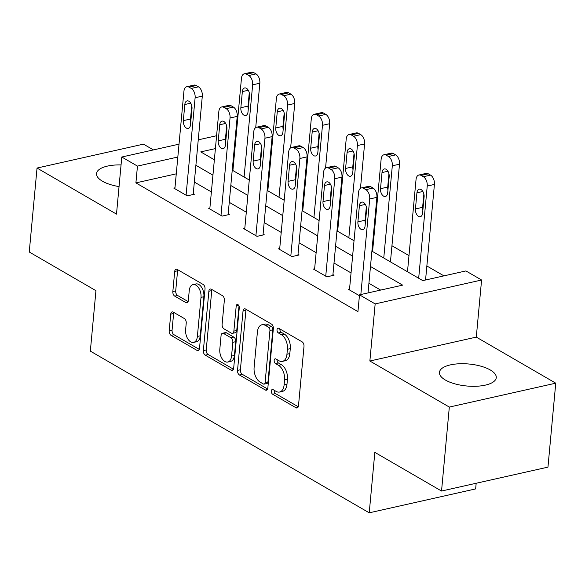 <?xml version="1.0" encoding="UTF-8"?>
<svg xmlns="http://www.w3.org/2000/svg" width="585" height="585" viewBox="0 0 585 585"><rect width="100%" height="100%" fill="white"/><g stroke="black" fill="none" stroke-linecap="round" stroke-linejoin="round"><path stroke-width="0.88" d="M271.323 391.036A2.515 1.484 -102.7 0 0 272.647 394.231L295.988 407.767A3.59 2.128 -102.7 0 0 297.078 407.972A3.59 2.128 -102.7 0 0 298.489 405.749L303.995 346.408A3.59 2.128 -102.7 0 0 302.101 341.837L278.76 328.302A2.515 1.484 -102.7 0 0 277.992 328.163A2.515 1.484 -102.7 0 0 277.005 329.721A2.515 1.484 -102.7 0 0 278.328 332.916L281.356 334.671A11.488 6.801 -102.7 0 1 287.403 349.296L286.942 354.239A11.488 6.801 -102.7 0 1 282.431 361.376A11.488 6.801 -102.7 0 1 278.935 360.711L275.915 358.963A2.515 1.484 -102.7 0 0 275.147 358.817A2.515 1.484 -102.7 0 0 274.16 360.375A2.515 1.484 -102.7 0 0 275.491 363.577L278.511 365.325A11.488 6.801 -102.7 0 1 284.559 379.95L284.105 384.901A11.488 6.801 -102.7 0 1 279.586 392.03A11.488 6.801 -102.7 0 1 276.091 391.372L273.071 389.617A2.515 1.484 -102.7 0 0 272.31 389.478A2.515 1.484 -102.7 0 0 271.323 391.036M274.211 390.275A2.515 1.484 -102.7 0 0 274.197 390.392A2.515 1.484 -102.7 0 0 275.52 393.588L298.262 406.772M279.893 328.96A2.515 1.484 -102.7 0 0 279.886 329.077A2.515 1.484 -102.7 0 0 281.209 332.273L284.23 334.028L281.356 334.671M277.056 359.621A2.515 1.484 -102.7 0 0 277.041 359.731A2.515 1.484 -102.7 0 0 278.365 362.934L281.385 364.682L278.511 365.325M121.058 164.926A28.533 11.042 5.3 0 0 96.532 173.57A28.533 11.042 5.3 0 0 102.507 181.248A28.533 11.042 5.3 0 0 119.047 186.586M445.412 380.053A28.533 11.042 5.3 0 0 476.592 386.246A28.533 11.042 5.3 0 0 496.255 377.647A28.533 11.042 5.3 0 0 490.281 369.969A28.533 11.042 5.3 0 0 459.101 363.775A28.533 11.042 5.3 0 0 439.437 372.374A28.533 11.042 5.3 0 0 445.412 380.053M173.24 312.112A3.59 2.128 -102.7 0 0 172.151 311.907A3.59 2.128 -102.7 0 0 170.74 314.138L169.197 330.788A3.59 2.128 -102.7 0 0 171.091 335.359L197.013 350.386A3.59 2.128 -102.7 0 0 198.103 350.59A3.59 2.128 -102.7 0 0 199.514 348.36L205.021 289.027A3.59 2.128 -102.7 0 0 203.127 284.456L177.204 269.429A3.59 2.128 -102.7 0 0 176.114 269.217A3.59 2.128 -102.7 0 0 174.703 271.447L172.838 291.557A3.59 2.128 -102.7 0 0 174.725 296.127L185.818 302.562A3.59 2.128 -102.7 0 0 186.915 302.767A3.59 2.128 -102.7 0 0 188.326 300.536L189.248 290.562A9.601 5.689 -102.7 0 1 193.021 284.602A9.601 5.689 -102.7 0 1 201.006 297.377L197.379 336.441A9.601 5.689 -102.7 0 1 193.606 342.408A9.601 5.689 -102.7 0 1 185.628 329.626L186.227 323.117A3.59 2.128 -102.7 0 0 184.341 318.547L173.24 312.112M176.268 173.833L135.903 182.893L137.46 166.103L121.79 157.021L179.017 144.166M441.536 491.034L449.324 407.072L555.75 383.175L547.962 467.13L441.536 491.034L374.839 452.366L369.23 512.818L90.339 351.124L95.947 290.679L29.25 252.003L37.038 168.049L116.495 214.11L121.79 157.021M555.75 383.175L476.292 337.106L369.866 361.011L449.324 407.072M369.866 361.011L375.16 303.915L359.497 294.833L402.641 285.144L370.48 266.497M135.903 182.893L357.94 311.622L359.497 294.833M237.525 370.4A3.59 2.128 -102.7 0 0 239.411 374.97L265.341 389.998A3.59 2.128 -102.7 0 0 266.431 390.21A3.59 2.128 -102.7 0 0 267.842 387.979L273.349 328.638A3.59 2.128 -102.7 0 0 271.455 324.068L245.532 309.041A3.59 2.128 -102.7 0 0 244.435 308.829A3.59 2.128 -102.7 0 0 243.031 311.059L237.525 370.4L240.398 369.749A3.59 2.128 -102.7 0 0 242.292 374.32L267.616 389.003M231.177 370.195L205.247 355.161A3.59 2.128 -102.7 0 1 203.361 350.59L208.867 291.257A3.59 2.128 -102.7 0 1 210.271 289.027A3.59 2.128 -102.7 0 1 211.368 289.231L222.461 295.666A3.59 2.128 -102.7 0 1 224.355 300.237L222.117 324.302A3.59 2.128 -102.7 0 0 224.011 328.872L231.375 333.136A3.59 2.128 -102.7 0 0 232.464 333.34A3.59 2.128 -102.7 0 0 233.876 331.117L236.201 306.057A2.515 1.484 -102.7 0 1 237.188 304.5A2.515 1.484 -102.7 0 1 239.272 307.842L233.678 368.17A3.59 2.128 -102.7 0 1 232.267 370.4A3.59 2.128 -102.7 0 1 231.177 370.195L233.166 369.742M153.424 149.914L143.464 144.144L37.038 168.049M369.23 512.818L475.656 488.914L476.175 483.254M380.645 290.08L368.923 283.286M351.051 272.924L334.006 263.045M316.134 252.683L299.089 242.797M281.217 232.435L264.171 222.556M246.3 212.194L229.254 202.315M211.382 191.953L194.337 182.067M349.552 289.019L348.353 289.29L359.417 295.703M314.642 268.778L313.436 269.049L326.861 276.837L334.057 275.221L332.938 274.57M279.725 248.537L278.518 248.808L291.944 256.588L299.14 254.972L298.021 254.329M244.808 228.289L243.601 228.559L257.027 236.347L264.223 234.731L263.104 234.08M209.891 208.048L208.684 208.318L222.117 216.106L229.305 214.49L228.187 213.839M174.974 187.807L173.767 188.07L187.2 195.858L194.388 194.242L193.269 193.598M443.92 275.871L426.853 265.978M408.981 255.616L391.943 245.729M374.064 235.367L373.405 234.987M339.146 215.126L338.488 214.739M304.229 194.885L303.571 194.498M269.319 174.637L268.654 174.257M233.795 160.912L233.079 161.072M391.292 262.365L390.466 261.649M235.294 137.219L235.96 137.607M371.906 251.126L422.772 280.617L465.923 270.928L481.587 280.01L375.16 303.915M476.292 337.106L481.587 280.01M198.256 139.844L216.596 135.727M225.956 133.621L226.475 133.512M177.825 157.036L137.46 166.103M352.609 256.135L335.563 246.248M317.692 235.887L300.646 226.007M282.774 215.646L265.729 205.766M247.857 195.405L230.812 185.518M212.94 175.156L195.895 165.277M215.404 148.597L200.743 151.888L214.366 159.793M232.238 170.155L249.283 180.034M267.155 190.396L284.2 200.275M302.072 210.637L319.117 220.523M336.989 230.885L354.035 240.764M235.353 144.115L234.636 144.276M279.586 392.03L282.467 391.387A11.488 6.801 -102.7 0 0 286.979 384.25L284.105 384.901M281.385 364.682A11.488 6.801 -102.7 0 1 287.44 379.307L286.979 384.25M282.431 361.376L285.312 360.726A11.488 6.801 -102.7 0 0 289.824 353.596L286.942 354.239M284.23 334.028A11.488 6.801 -102.7 0 1 290.284 348.653L289.824 353.596M246.131 309.385A3.59 2.128 -102.7 0 0 245.905 310.416L240.398 369.749M263.352 383.987A2.515 1.484 -102.7 0 0 264.113 384.126A2.515 1.484 -102.7 0 0 265.1 382.568L269.934 330.481A2.515 1.484 -102.7 0 0 268.61 327.286L265.422 325.435A11.488 6.801 -102.7 0 0 261.926 324.777A11.488 6.801 -102.7 0 0 257.415 331.907L254.109 367.512A11.488 6.801 -102.7 0 0 260.164 382.137L263.352 383.987M264.113 384.126L266.994 383.482A2.515 1.484 -102.7 0 0 267.981 381.925L265.1 382.568M261.926 324.777L264.808 324.127A11.488 6.801 -102.7 0 1 268.303 324.792L271.484 326.635A2.515 1.484 -102.7 0 1 272.807 329.838L267.981 381.925M233.452 369.201L208.128 354.517L205.247 355.161M211.967 289.582A3.59 2.128 -102.7 0 0 211.741 290.606L206.234 349.947A3.59 2.128 -102.7 0 0 208.128 354.517M232.464 333.34L235.338 332.697A3.59 2.128 -102.7 0 0 236.749 330.466L239.016 306.05M219.806 349.267A9.601 5.689 -102.7 0 0 227.784 362.049A9.601 5.689 -102.7 0 0 231.558 356.082L232.837 342.32A3.59 2.128 -102.7 0 0 230.943 337.75L223.587 333.487A3.59 2.128 -102.7 0 0 222.49 333.274A3.59 2.128 -102.7 0 0 221.079 335.505L219.806 349.267M227.784 362.049L230.665 361.406A9.601 5.689 -102.7 0 0 234.431 355.439L231.558 356.082M222.49 333.274L225.364 332.631A3.59 2.128 -102.7 0 1 226.461 332.836L233.817 337.106A3.59 2.128 -102.7 0 1 235.711 341.677L234.431 355.439M193.606 342.408L196.487 341.764A9.601 5.689 -102.7 0 0 200.253 335.797L197.379 336.441M193.021 284.602L195.895 283.952A9.601 5.689 -102.7 0 1 203.88 296.734L200.253 335.797M177.803 269.773A3.59 2.128 -102.7 0 0 177.577 270.804L175.712 290.913A3.59 2.128 -102.7 0 0 177.606 295.483L188.099 301.567M173.847 312.463A3.59 2.128 -102.7 0 0 173.621 313.494L172.07 330.137A3.59 2.128 -102.7 0 0 173.964 334.708L199.288 349.391M425.558 279.996L434.421 184.429A7.312 4.329 77.3 0 0 430.567 175.12L428.33 173.825A7.312 4.329 77.3 0 0 426.099 173.401L418.911 175.017A7.312 4.329 -102.7 0 0 416.037 179.558L407.489 271.754M418.911 175.017A7.312 4.329 -102.7 0 1 421.141 175.434L423.379 176.736A7.312 4.329 -102.7 0 1 427.233 186.045L418.677 278.241M423.862 194.001L422.626 207.324A5.85 3.466 -102.7 0 0 422.86 210.293M416.929 192.816L415.438 208.94A5.85 3.466 -102.7 0 0 420.301 216.721A5.85 3.466 -102.7 0 0 422.597 213.086L424.096 196.97A5.85 3.466 -102.7 0 0 419.233 189.182A5.85 3.466 -102.7 0 0 416.929 192.816L422.86 191.485M349.472 289.941L358.51 192.48A7.312 4.329 -102.7 0 1 361.384 187.939A7.312 4.329 -102.7 0 1 363.614 188.355L365.852 189.657A7.312 4.329 -102.7 0 1 369.705 198.966L360.835 294.533M368.031 292.917L376.894 197.35L369.705 198.966M359.402 205.737A5.85 3.466 77.3 0 1 361.705 202.103A5.85 3.466 77.3 0 1 366.568 209.891L365.069 226.007A5.85 3.466 77.3 0 1 362.773 229.642A5.85 3.466 77.3 0 1 357.91 221.861L359.402 205.737L365.332 204.406M365.332 223.214A5.85 3.466 77.3 0 1 365.098 220.245L366.334 206.922M361.384 187.939L368.579 186.322A7.312 4.329 77.3 0 1 370.802 186.739L373.04 188.041A7.312 4.329 77.3 0 1 376.894 197.35M390.444 261.875L399.504 164.188A7.312 4.329 77.3 0 0 395.65 154.879L393.412 153.577A7.312 4.329 77.3 0 0 391.19 153.16L383.994 154.769A7.312 4.329 -102.7 0 0 381.12 159.317L372.572 251.513M383.994 154.769A7.312 4.329 -102.7 0 1 386.224 155.193L388.462 156.495A7.312 4.329 -102.7 0 1 392.316 165.804L383.76 258M388.945 173.76L387.709 187.076A5.85 3.466 -102.7 0 0 387.943 190.045M382.012 172.575L380.521 188.692A5.85 3.466 -102.7 0 0 385.383 196.48A5.85 3.466 -102.7 0 0 387.679 192.845L389.179 176.728A5.85 3.466 -102.7 0 0 384.316 168.941A5.85 3.466 -102.7 0 0 382.012 172.575L387.943 171.244M360.47 188.341L364.587 143.947A7.312 4.329 77.3 0 0 360.733 134.63L358.495 133.336A7.312 4.329 77.3 0 0 356.272 132.912L349.077 134.528A7.312 4.329 -102.7 0 0 346.203 139.069L337.655 231.265M349.077 134.528A7.312 4.329 -102.7 0 1 351.307 134.952L353.545 136.246A7.312 4.329 -102.7 0 1 357.398 145.563L348.843 237.759M354.027 153.511L352.792 166.835A5.85 3.466 -102.7 0 0 353.026 169.804M347.095 152.327L345.603 168.451A5.85 3.466 -102.7 0 0 350.466 176.239A5.85 3.466 -102.7 0 0 352.762 172.604L354.261 156.48A5.85 3.466 -102.7 0 0 349.399 148.692A5.85 3.466 -102.7 0 0 347.095 152.327L353.026 150.996M314.555 269.7L323.593 172.239A7.312 4.329 -102.7 0 1 326.467 167.69A7.312 4.329 -102.7 0 1 328.697 168.114L330.934 169.409A7.312 4.329 -102.7 0 1 334.788 178.725L325.743 276.186M332.85 275.491L341.976 177.109L334.788 178.725M324.485 185.496A5.85 3.466 77.3 0 1 326.788 181.862A5.85 3.466 77.3 0 1 331.651 189.65L330.152 205.766A5.85 3.466 77.3 0 1 327.856 209.401A5.85 3.466 77.3 0 1 322.993 201.613L324.485 185.496L330.415 184.165M330.415 202.966A5.85 3.466 77.3 0 1 330.181 199.997L331.417 186.681M326.467 167.69L333.662 166.082A7.312 4.329 77.3 0 1 335.885 166.498L338.123 167.8A7.312 4.329 77.3 0 1 341.976 177.109M279.637 249.451L288.676 151.99A7.312 4.329 -102.7 0 1 291.549 147.449A7.312 4.329 -102.7 0 1 293.78 147.873L296.017 149.168A7.312 4.329 -102.7 0 1 299.871 158.484L290.825 255.945M297.933 255.243L307.059 156.868L299.871 158.484M289.568 165.248A5.85 3.466 77.3 0 1 291.871 161.614A5.85 3.466 77.3 0 1 296.734 169.401L295.235 185.525A5.85 3.466 77.3 0 1 292.939 189.16A5.85 3.466 77.3 0 1 288.076 181.372L289.568 165.248L295.498 163.917M295.498 182.725A5.85 3.466 77.3 0 1 295.264 179.756L296.5 166.432M291.549 147.449L298.745 145.833A7.312 4.329 77.3 0 1 300.968 146.257L303.205 147.552A7.312 4.329 77.3 0 1 307.059 156.868M325.552 168.092L329.669 123.698A7.312 4.329 77.3 0 0 325.816 114.389L323.578 113.095A7.312 4.329 77.3 0 0 321.355 112.671L314.16 114.287A7.312 4.329 -102.7 0 0 311.286 118.828L302.737 211.024M314.16 114.287A7.312 4.329 -102.7 0 1 316.39 114.704L318.628 116.005A7.312 4.329 -102.7 0 1 322.481 125.314L313.926 217.51M319.11 133.27L317.874 146.594A5.85 3.466 -102.7 0 0 318.108 149.563M312.178 132.086L310.686 148.21A5.85 3.466 -102.7 0 0 315.549 155.99A5.85 3.466 -102.7 0 0 317.845 152.356L319.344 136.239A5.85 3.466 -102.7 0 0 314.481 128.451A5.85 3.466 -102.7 0 0 312.178 132.086L318.108 130.755M290.635 147.851L294.752 103.457A7.312 4.329 77.3 0 0 290.899 94.148L288.661 92.847A7.312 4.329 77.3 0 0 286.438 92.43L279.242 94.039A7.312 4.329 -102.7 0 0 276.369 98.587L267.82 190.783M279.242 94.039A7.312 4.329 -102.7 0 1 281.473 94.463L283.71 95.757A7.312 4.329 -102.7 0 1 287.564 105.073L279.008 197.269M284.193 113.029L282.957 126.345A5.85 3.466 -102.7 0 0 283.191 129.314M277.261 111.845L275.769 127.961A5.85 3.466 -102.7 0 0 280.632 135.749A5.85 3.466 -102.7 0 0 282.928 132.115L284.427 115.998A5.85 3.466 -102.7 0 0 279.564 108.21A5.85 3.466 -102.7 0 0 277.261 111.845L283.198 110.514M255.718 127.603L259.835 83.216A7.312 4.329 77.3 0 0 255.981 73.9L253.744 72.606A7.312 4.329 77.3 0 0 251.521 72.182L244.325 73.798A7.312 4.329 -102.7 0 0 241.451 78.339L232.903 170.535M244.325 73.798A7.312 4.329 -102.7 0 1 246.556 74.222L248.793 75.516A7.312 4.329 -102.7 0 1 252.647 84.832L244.091 177.028M249.276 92.781L248.04 106.104A5.85 3.466 -102.7 0 0 248.274 109.073M242.351 91.596L240.852 107.72A5.85 3.466 -102.7 0 0 245.715 115.508A5.85 3.466 -102.7 0 0 248.018 111.874L249.51 95.75A5.85 3.466 -102.7 0 0 244.647 87.962A5.85 3.466 -102.7 0 0 242.351 91.596L248.281 90.265M244.72 229.21L253.758 131.749A7.312 4.329 -102.7 0 1 256.632 127.208A7.312 4.329 -102.7 0 1 258.863 127.625L261.1 128.927A7.312 4.329 -102.7 0 1 264.954 138.235L255.908 235.696M263.016 235.002L272.142 136.619L264.954 138.235M254.65 145.007A5.85 3.466 77.3 0 1 256.954 141.373A5.85 3.466 77.3 0 1 261.817 149.16L260.318 165.277A5.85 3.466 77.3 0 1 258.022 168.911A5.85 3.466 77.3 0 1 253.159 161.124L254.65 145.007L260.588 143.676M260.581 162.476A5.85 3.466 77.3 0 1 260.347 159.515L261.583 146.191M256.632 127.208L263.828 125.592A7.312 4.329 77.3 0 1 266.051 126.009L268.288 127.311A7.312 4.329 77.3 0 1 272.142 136.619M209.803 208.969L218.841 111.508A7.312 4.329 -102.7 0 1 221.715 106.96A7.312 4.329 -102.7 0 1 223.945 107.384L226.183 108.678A7.312 4.329 -102.7 0 1 230.037 117.995L220.991 215.455M228.099 214.761L237.225 116.378L230.037 117.995M219.741 124.766A5.85 3.466 77.3 0 1 222.037 121.132A5.85 3.466 77.3 0 1 226.9 128.912L225.408 145.036A5.85 3.466 77.3 0 1 223.104 148.67A5.85 3.466 77.3 0 1 218.242 140.883L219.741 124.766L225.671 123.428M225.664 142.235A5.85 3.466 77.3 0 1 225.43 139.267L226.666 125.951M221.715 106.96L228.911 105.344A7.312 4.329 77.3 0 1 231.133 105.768L233.371 107.07A7.312 4.329 77.3 0 1 237.225 116.378M174.886 188.721L183.931 91.26A7.312 4.329 -102.7 0 1 186.798 86.719A7.312 4.329 -102.7 0 1 189.028 87.143L191.266 88.437A7.312 4.329 -102.7 0 1 195.119 97.746L186.081 195.214M193.182 194.512L202.308 96.137L195.119 97.746M184.823 104.518A5.85 3.466 77.3 0 1 187.12 100.883A5.85 3.466 77.3 0 1 191.982 108.671L190.491 124.795A5.85 3.466 77.3 0 1 188.187 128.429A5.85 3.466 77.3 0 1 183.324 120.642L184.823 104.518L190.754 103.187M190.747 121.994A5.85 3.466 77.3 0 1 190.513 119.026L191.748 105.702M186.798 86.719L193.993 85.103A7.312 4.329 77.3 0 1 196.216 85.527L198.454 86.821A7.312 4.329 77.3 0 1 202.308 96.137M275.52 393.588L272.647 394.231M281.209 332.273L278.328 332.916M278.365 362.934L275.491 363.577M287.44 379.307L284.559 379.95M290.284 348.653L287.403 349.296M297.977 407.321L295.988 407.767M245.905 310.416L243.031 311.059M267.33 389.551L265.341 389.998M242.292 374.32L239.411 374.97M272.807 329.838L269.934 330.481M271.484 326.635L268.61 327.286M268.303 324.792L265.422 325.435M206.234 349.947L203.361 350.59M211.741 290.606L208.867 291.257M236.749 330.466L233.876 331.117M238.746 305.487L236.201 306.057M235.711 341.677L232.837 342.32M233.817 337.106L230.943 337.75M226.461 332.836L223.587 333.487M203.88 296.734L201.006 297.377M187.814 302.116L185.818 302.562M177.606 295.483L174.725 296.127M175.712 290.913L172.838 291.557M177.577 270.804L174.703 271.447M199.002 349.94L197.013 350.386M173.964 334.708L171.091 335.359M172.07 330.137L169.197 330.788M173.621 313.494L170.74 314.138M427.233 186.045L434.421 184.429M423.379 176.736L430.567 175.12M421.141 175.434L428.33 173.825M422.626 207.324L415.438 208.94M370.802 186.739L363.614 188.355M373.04 188.041L365.852 189.657M357.91 221.861L365.098 220.245M392.316 165.804L399.504 164.188M388.462 156.495L395.65 154.879M386.224 155.193L393.412 153.577M387.709 187.076L380.521 188.692M357.398 145.563L364.587 143.947M353.545 136.246L360.733 134.63M351.307 134.952L358.495 133.336M352.792 166.835L345.603 168.451M335.885 166.498L328.697 168.114M338.123 167.8L330.934 169.409M322.993 201.613L330.181 199.997M300.968 146.257L293.78 147.873M303.205 147.552L296.017 149.168M288.076 181.372L295.264 179.756M322.481 125.314L329.669 123.698M318.628 116.005L325.816 114.389M316.39 114.704L323.578 113.095M317.874 146.594L310.686 148.21M287.564 105.073L294.752 103.457M283.71 95.757L290.899 94.148M281.473 94.463L288.661 92.847M282.957 126.345L275.769 127.961M252.647 84.832L259.835 83.216M248.793 75.516L255.981 73.9M246.556 74.222L253.744 72.606M248.04 106.104L240.852 107.72M266.051 126.009L258.863 127.625M268.288 127.311L261.1 128.927M253.159 161.124L260.347 159.515M231.133 105.768L223.945 107.384M233.371 107.07L226.183 108.678M218.242 140.883L225.43 139.267M196.216 85.527L189.028 87.143M198.454 86.821L191.266 88.437M183.324 120.642L190.513 119.026"/></g></svg>
